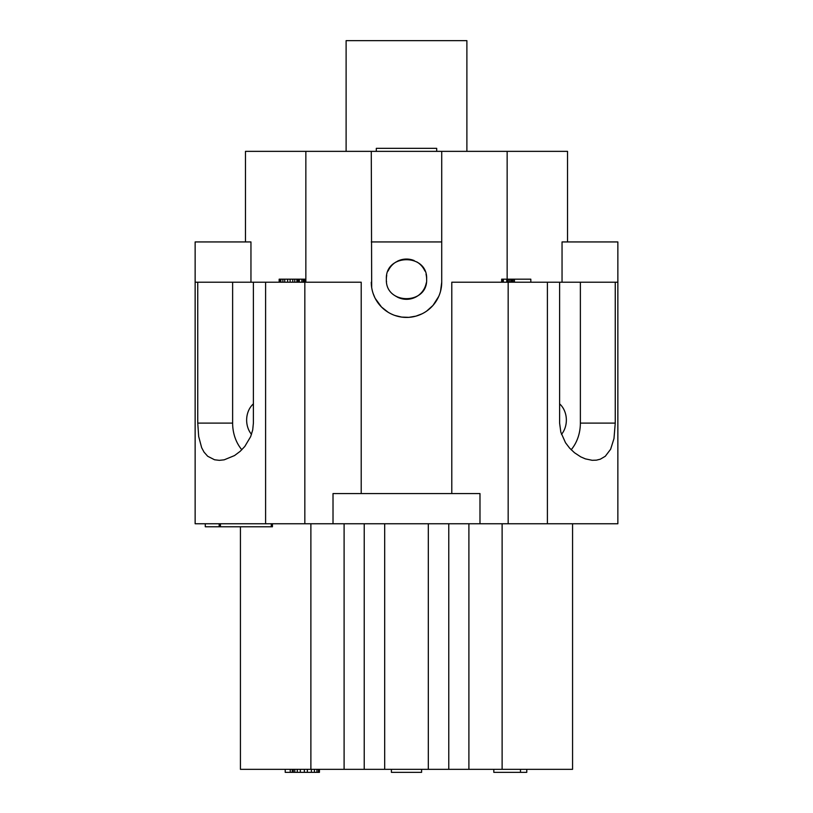 <?xml version="1.0" encoding="UTF-8"?>
<svg xmlns="http://www.w3.org/2000/svg" width="813" height="813" viewBox="0 0 813 813"><rect width="100%" height="100%" fill="white"/><g stroke="black" fill="none" stroke-linecap="round" stroke-linejoin="round"><path stroke-width="1.22" d="M562.047 282.202L562.047 241.939L617.86 241.939L617.86 523.755L508.166 523.755L508.166 282.202L547.403 282.202L547.403 523.755M304.834 523.755L304.834 282.202L265.597 282.202L265.597 523.755L508.166 523.755M265.597 523.755L195.14 523.755L195.14 241.939L250.953 241.939L250.953 282.202M371.683 287.568L371.277 151.36L567.535 151.36L567.535 241.939M344.102 523.755L344.102 769.332L240.435 769.332L240.435 526.773M468.898 523.755L468.898 769.332L572.565 769.332L572.565 523.755L572.565 769.332M428.319 523.755L428.319 769.332L468.898 769.332M344.102 769.332L384.681 769.332L384.681 523.755M428.319 769.332L384.681 769.332M617.86 282.202L615.248 282.202L615.248 423.106L580.37 423.106A37.235 30.508 -90 0 1 571.173 449.762M580.37 423.106L580.37 282.202L559.608 282.202L559.608 423.106L560.838 432.262L565.513 442.729L569.649 448.156L574.506 452.75L580.746 456.865L585.37 458.867L592.189 460.3L596.447 460.158L600.329 459.182L605.289 456.266L610.624 449.254L613.988 438.542L615.248 423.106M559.608 282.202L547.403 282.202M451.794 493.562L451.794 282.202L508.166 282.202M479.985 523.755L479.985 493.562L333.015 493.562L333.015 523.755M285.221 769.332L285.221 772.35L319.438 772.35L319.438 769.332M272.426 526.773L272.426 523.755L272.426 526.773L205.283 526.773L205.323 523.755M245.465 241.939L245.465 151.36L371.277 151.36M253.392 403.848A20.132 16.494 -90 0 0 246.644 420.087A20.132 16.494 -90 0 0 251.512 434.376M346.114 151.36L346.114 40.65L466.886 40.65L466.886 151.36M376.307 151.36L376.307 148.342L436.693 148.342L436.693 151.36M371.277 241.939L441.723 241.939M580.37 282.202L615.248 282.202M304.834 282.202L361.206 282.202L361.206 493.562M290.251 769.332L290.251 772.35M441.723 151.36L441.723 282.202L440.555 291.206M241.827 449.762A37.235 30.508 90 0 1 232.63 423.106L232.63 282.202L253.392 282.202L253.392 423.106L252.701 429.986L250.668 436.622L244.815 446.439L240.17 451.327L234.53 455.565L224.185 459.823L219.327 460.341L214.561 459.772L207.701 456.266L204.053 452.15L201.644 447.668L198.677 436.479L197.752 423.106L232.63 423.106M265.597 282.202L253.392 282.202M195.14 282.202L197.752 282.202L197.752 423.106M561.488 434.376A20.132 16.494 90 0 0 566.356 420.087A20.132 16.494 90 0 0 559.608 403.848M421.601 769.332L421.601 772.35L391.399 772.35L391.399 769.332M530.828 282.202L530.828 279.184L501.641 279.184L501.641 282.202M508.257 282.202L508.257 279.184M507.017 282.202L507.017 279.184M509.71 282.202L509.71 279.184M511.072 282.202L511.072 279.184M511.977 282.202L511.977 279.184M512.251 282.202L512.251 279.184M513.145 282.202L513.145 279.184M514.446 282.202L514.446 279.184M501.702 282.202L501.702 279.184M502.475 282.202L502.475 279.184M503.338 282.202L503.338 279.184M506.743 282.202L506.743 279.184M526.773 769.332L526.773 772.35L493.806 772.35L493.806 769.332M197.752 282.202L232.63 282.202M371.277 282.202A35.223 35.223 0 0 0 406.5 317.426A35.223 35.223 0 0 0 441.723 282.202M386.734 275.353A20.132 20.132 0 0 0 386.368 279.184C385.088 305.149 427.912 305.149 426.632 279.184A20.132 20.132 0 0 0 426.042 274.347M424.894 271.003A20.132 20.132 0 0 0 416.957 261.989M414.173 260.577A20.132 20.132 0 0 0 397.12 261.369M396.297 261.827A20.132 20.132 0 0 0 395.768 262.152M394.986 262.67A20.132 20.132 0 0 0 388.106 271.014M386.48 281.288A20.132 20.132 0 0 0 386.541 281.826M395.768 296.206A20.132 20.132 0 0 0 396.297 296.532M397.12 296.989A20.132 20.132 0 0 0 426.307 282.792M440.311 292.101L439.894 293.432M439.579 294.296L439.091 295.576M438.725 296.42L433.014 305.393L426.734 311.033M425.982 311.552L424.833 312.283M424.051 312.741L422.851 313.401M422.028 313.818L415.941 316.135L408.898 317.344L401.703 317.1L394.803 315.434M393.065 314.763L390.962 313.818M390.149 313.401L388.949 312.741M388.157 312.273L381.49 307.009L375.24 298.442M374.834 297.639L373.116 293.432M279.154 282.202L279.154 279.184L304.946 279.184L304.946 282.202M304.885 282.202L304.885 279.184M304.113 282.202L304.113 279.184M303.249 282.202L303.249 279.184M301.857 282.202L301.857 279.184M299.316 282.202L299.316 279.184M298.95 282.202L298.95 279.184M298.879 282.202L298.879 279.184M297.985 282.202L297.985 279.184M296.908 282.202L296.908 279.184M294.773 282.202L294.773 279.184M292.761 282.202L292.761 279.184M290.129 282.202L290.129 279.184M287.629 282.202L287.629 279.184M284.723 282.202L284.723 279.184M282.863 282.202L282.863 279.184M280.831 282.202L280.831 279.184M279.621 282.202L279.621 279.184M520.483 769.332L520.483 772.35M318.432 769.332L318.432 772.35M316.928 769.332L316.928 772.35M314.407 769.332L314.407 772.35M311.389 769.332L311.389 772.35M307.365 769.332L307.365 772.35M304.347 769.332L304.347 772.35M300.322 769.332L300.322 772.35M297.294 769.332L297.294 772.35M294.784 769.332L294.784 772.35M293.269 769.332L293.269 772.35M292.263 769.332L292.263 772.35M426.632 279.184C427.912 253.219 385.088 253.219 386.368 279.184M507.149 151.36L507.149 279.184M310.881 769.332L310.881 523.755M502.119 523.755L502.119 769.332M448.776 523.755L448.776 769.332M220.445 523.755L220.445 526.773M271.288 523.755L271.288 526.773M219.175 523.755L219.175 526.773M364.224 523.755L364.224 769.332M305.851 282.202L305.851 151.36M205.283 523.755L205.283 526.773"/></g></svg>
